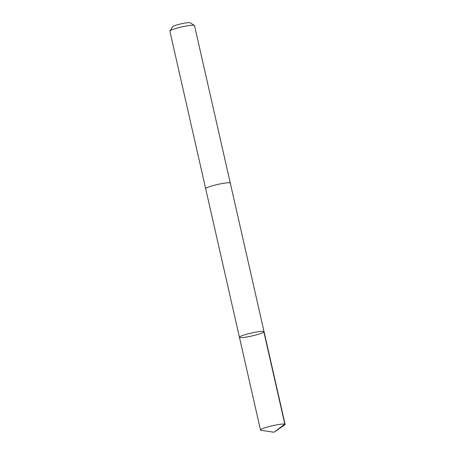 <?xml version="1.0" encoding="UTF-8"?>
<svg xmlns="http://www.w3.org/2000/svg" width="455" height="455" viewBox="0 0 455 455"><rect width="100%" height="100%" fill="white"/><g stroke="black" fill="none" stroke-linecap="round" stroke-linejoin="round"><path stroke-width="0.68" d="M205.694 188.751A12.621 1.496 -12.8 0 1 205.677 188.711A12.615 1.496 -12.8 0 1 220.197 183.911A12.615 1.496 -12.8 0 1 230.293 183.12L264.048 331.678A12.621 1.496 167.2 0 0 251.41 333.014A12.621 1.496 167.2 0 0 239.432 337.269A12.621 1.496 167.2 0 0 249.528 336.478A12.621 1.496 167.2 0 0 264.048 331.678A12.621 1.496 167.2 0 0 251.41 333.014A12.621 1.496 167.2 0 0 239.432 337.269L260.493 429.986A12.621 1.496 -12.8 0 1 275.013 425.186A12.621 1.496 -12.8 0 1 285.114 424.39A12.621 1.496 -12.8 0 1 284.688 424.93L273.955 432.25L284.824 424.162L263.758 331.45M273.955 432.25L261.113 430.288A12.621 1.496 -12.8 0 1 260.493 429.986M239.432 337.269L205.683 188.711A12.621 1.496 -12.8 0 1 220.197 183.911A12.621 1.496 -12.8 0 1 230.298 183.12A12.621 1.496 -12.8 0 1 230.298 183.16M205.677 188.711L169.886 31.173A12.621 1.496 -12.8 0 1 169.937 30.98A12.621 1.496 -12.8 0 1 184.406 26.373A12.621 1.496 -12.8 0 1 194.376 25.429A12.621 1.496 -12.8 0 1 194.507 25.582L230.298 183.12M169.937 30.98L172.673 26.703A8.981 1.064 -12.8 0 1 182.967 23.427A8.981 1.064 -12.8 0 1 190.059 22.75L194.376 25.429M264.048 331.678L285.114 424.39"/></g></svg>
